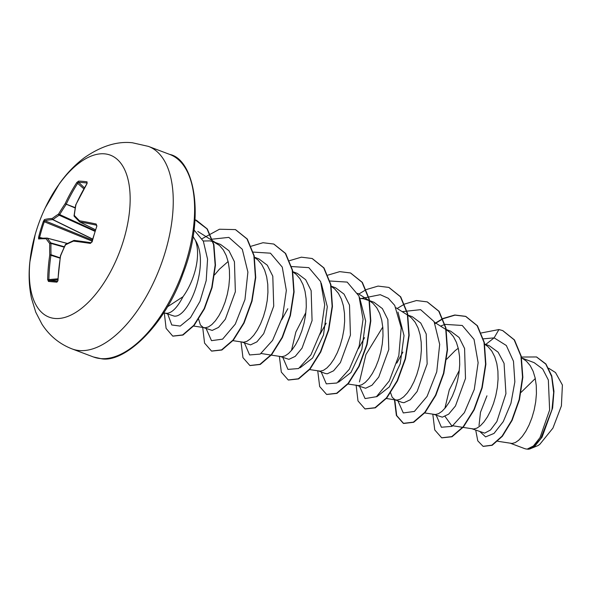 <?xml version="1.0" encoding="UTF-8"?>
<svg xmlns="http://www.w3.org/2000/svg" width="592" height="592" viewBox="0 0 592 592"><rect width="100%" height="100%" fill="white"/><g stroke="black" fill="none" stroke-linecap="round" stroke-linejoin="round"><path stroke-width="0.89" d="M47.663 279.557L48.877 279.587L49.225 280.519A0.918 0.807 95.8 0 0 48.455 281.429L47.663 279.557A173.101 155.874 -87.8 0 1 49.772 254.915A173.071 136.626 -124.7 0 1 49.728 243.534A173.071 45.11 -156.5 0 1 46.169 238.768A173.101 13.253 -167.6 0 0 38.598 238.968L38.598 237.288A172.561 169.882 -116.1 0 1 43.371 221.393L44.407 219.595A173.101 28.179 21.1 0 1 52.259 218.478A173.071 83.383 9.2 0 1 58.571 214.067A173.071 152.477 -37.4 0 1 65.12 203.744A173.101 155.874 -87.8 0 1 76.768 182.558L78.551 181.115A172.561 51.83 37.1 0 1 82.665 181.344A172.561 51.83 37.1 0 1 87.039 181.84A0.918 0.77 97.9 0 0 87.113 183.069A171.65 51.556 -142.9 0 0 82.769 182.58A171.65 51.556 -142.9 0 0 78.677 182.343L77.826 183.098A172.183 155.045 92.2 0 0 66.245 204.173A0.918 0.377 111 0 1 66.112 204.506A172.161 151.67 142.6 0 0 59.592 214.77A0.918 0.392 114.3 0 1 59.2 215.214A172.161 82.947 -170.8 0 0 52.917 219.602A0.918 0.429 116.1 0 1 52.718 219.654A172.183 28.031 -158.9 0 0 44.918 220.764L44.348 221.645A171.65 168.986 63.9 0 0 39.605 237.459L42.372 238.095M91.989 241.95L90.354 243.401A173.101 13.253 -167.6 0 0 73.467 241.114A173.071 68.457 179.9 0 0 65.453 244.881A173.071 137.551 135 0 0 60.606 255.84A173.101 140.94 96.9 0 0 58.001 280.438L56.943 282.155A172.561 13.527 177.3 0 1 52.525 281.807A172.561 13.527 177.3 0 1 48.455 281.429M148.392 146.379L132.445 142.776C117.253 141.066 101.262 146.024 84.471 157.65C75.125 164.635 66.785 173.293 59.437 183.624L45.214 207.94A86.573 42.846 110.7 0 1 104.444 153.831A86.573 42.846 110.7 0 1 123.669 239.923A86.573 42.846 110.7 0 1 55.049 318.481A86.573 42.846 110.7 0 1 35.18 234.565L29.815 262.219C28.512 274.821 29.067 286.831 31.48 298.25L35.772 312.228L41.973 324.209C49.469 335.797 59.496 344.026 72.061 348.91A108.218 53.554 110.7 0 0 79.358 350.553A108.218 53.554 110.7 0 0 162.867 259.474A108.218 53.554 110.7 0 0 148.392 146.379L169.763 154.431A108.218 53.554 -69.3 0 1 184.23 267.525A108.218 53.554 -69.3 0 1 100.721 358.604A108.218 53.554 -69.3 0 1 93.425 356.969L72.061 348.91M87.039 181.84L87.105 183.439A173.101 140.94 96.9 0 0 75.954 204.677A173.071 121.7 65.4 0 0 74.296 215.414A173.071 30.185 32.3 0 0 79.557 220.816A173.101 28.179 21.1 0 1 96.17 224.028L96.896 225.981A172.561 104.525 101.4 0 0 94.394 233.877A172.561 104.525 101.4 0 0 92.123 241.876M167.373 306.871L182.995 296.74A41.899 20.735 110.7 0 0 195.375 240.315L193.044 236.46M165.353 313.198L174.181 316.098C188.996 318.222 210.227 263.625 195.375 240.315M212.831 241.558L209.953 240.885L203.256 241.011M163.666 312.931L166.87 313.346C172.072 312.924 177.452 307.389 182.995 296.74M510.585 443.319L524.497 448.558A41.899 20.735 -69.3 0 0 527.065 449.106A41.899 20.735 -69.3 0 0 527.198 449.113L533.377 445.998L539.993 437.658L549.628 410.019L548.347 380.005L542.694 369.001L534.176 362.667L522.181 358.138M497.731 441.269L512.087 443.46L515.262 442.594L518.733 440.219L522.314 436.4L525.822 431.272L529.078 425.004L531.912 417.834L534.169 410.012L535.708 401.82L536.433 393.562L536.263 385.533L535.168 378.022L533.14 371.31L530.203 365.627L526.436 361.179L521.567 357.753M486.95 395.826L480.489 412.298L479.024 425.47M472.209 428.86L484.67 433.122L490.531 429.977L496.851 421.578L505.938 393.665L504.058 363.34L498.116 352.188L489.266 345.735L484.641 343.989M463.077 427.402L473.726 429L476.908 428.134L480.378 425.759L483.96 421.941L487.468 416.812L490.724 410.552L493.558 403.374L495.807 395.552L497.354 387.368L498.072 379.102L497.909 371.073L496.814 363.569L494.779 356.85L491.848 351.167L488.074 346.72L484.685 344.226M433.855 414.4L442.335 417.168L448.669 414.156L455.463 405.979L465.497 378.48L464.579 348.473L459.103 337.477L450.734 331.209L446.279 329.529M458.26 348.251L455.122 350.656L446.634 359.24M424.716 412.95L435.372 414.541L438.546 413.682L442.017 411.307L445.598 407.488L449.106 402.353L452.362 396.092L455.196 388.922L457.453 381.1L458.992 372.908L459.718 364.65L459.555 356.621L458.452 349.11L456.425 342.391L453.487 336.707L449.72 332.26L446.324 329.766M402.005 402.382L403.973 402.708L410.308 399.741L417.108 391.519L427.15 363.969L426.218 333.984L420.742 323.025L412.372 316.757L407.925 315.07M402.9 352.099L396.788 363.111M390.631 392.844L392.185 397.262L395.034 399.77L397.01 400.088L400.192 399.223L403.663 396.847L407.244 393.029L410.752 387.901L414.008 381.633L416.842 374.462L419.092 366.64L420.638 358.449L421.363 350.19L421.193 342.161L420.098 334.65L418.063 327.938L415.133 322.255L411.366 317.808L407.969 315.307M357.139 385.488L365.619 388.256L371.976 385.237L378.762 377.045L388.789 349.517L387.864 319.562L382.388 308.595L374.011 302.305M364.539 337.64L358.434 348.644M348.007 384.03L358.656 385.629L361.83 384.763L365.301 382.388L368.883 378.569L372.398 373.441L375.654 367.181L378.48 360.003L380.737 352.181L382.277 343.996L383.002 335.731L382.839 327.702L381.744 320.198L379.709 313.479L376.778 307.796L373.004 303.348L369.623 300.877M325.289 373.478L327.265 373.796L333.599 370.784L340.393 362.607L350.427 335.109L349.509 305.102L344.033 294.106L335.664 287.838L331.209 286.158M369.29 300.692L363.384 298.716L359.921 298.509M326.185 323.188L320.072 334.191M309.276 369.519L320.294 371.169L323.476 370.311L326.947 367.935L330.528 364.11L334.036 358.981L337.292 352.721L340.126 345.55L342.376 337.729L343.922 329.537L344.648 321.278L344.477 313.249L343.382 305.738L341.355 299.019L338.417 293.336L334.65 288.889L331.254 286.395M280.423 356.569L288.903 359.337L295.238 356.369L302.031 348.148L312.073 320.598L311.148 290.62L305.664 279.698L297.302 273.393L292.855 271.698M287.823 308.728L281.711 319.739M271.291 355.119L281.94 356.717L285.122 355.851L288.585 353.476L292.167 349.657L295.682 344.522L298.938 338.261L301.772 331.091L304.022 323.269L305.561 315.077L306.286 306.819L306.123 298.79L305.028 291.279L302.993 284.567L300.063 278.884L296.289 274.436L292.899 271.935M242.069 342.117L250.549 344.884L256.898 341.865L263.692 333.673L273.719 306.145L272.794 276.19L267.31 265.223L258.941 258.933M232.93 340.659L243.586 342.257L246.76 341.392L250.231 339.016L253.813 335.198L257.32 330.07L260.576 323.809L263.41 316.631L265.667 308.809L267.207 300.625L267.932 292.359L267.762 284.33L266.666 276.827L264.639 270.107L261.701 264.424L257.934 259.977L254.545 257.483M198.653 319.236L200.399 324.971L203.248 327.487L212.188 330.425L218.529 327.413L225.323 319.236L235.357 291.738L234.439 261.731L228.963 250.734L220.587 244.466L213.142 241.669M228.112 261.509L219.329 269.279L214.578 274.903M193.614 326.051L205.224 327.798L208.406 326.939L211.877 324.557L215.458 320.738L218.966 315.61L222.222 309.35L225.056 302.179L227.306 294.357L228.852 286.165L229.578 277.907L229.407 269.878L228.312 262.367L226.277 255.648L223.347 249.965L219.58 245.517L213.623 241.839M529.522 449.069L538.091 445.539L539.852 444.274L552.935 428.105L561.401 405.89L562.4 385.015L555.518 372.553L548.68 368.224M535.279 378.547L521.078 392.355M485.788 344.418L494.12 337.862L506.338 345.513L513.471 361.238L514.848 381.855L510.948 403.33L503.267 421.615L494.009 433.425L485.595 436.896L480.193 431.864M483.42 338.839L494.12 337.862L498.938 329.544L502.667 330.588L514.145 339.808L520.945 356.169L522.521 377.141L519.14 399.585L511.806 420.224L502.083 436.126L491.863 445.177L483.072 446.331L477.781 440.855L475.739 430.192M521.426 357.035L536.478 356.961L545.787 364.102L551.64 376.519L553.653 392.429L551.988 409.59L540.77 438.546L533.621 446.657L527.198 449.113M502.823 330.647L514.47 339.934L521.263 356.288L522.847 377.259L519.458 399.711L512.124 420.342L502.401 436.245L492.189 445.295L483.227 446.39M536.641 357.02L545.928 363.984L551.774 375.964L553.957 391.356L552.61 408.103L542.087 437.103L535.109 445.813L528.649 449.224L527.235 449.128M321.241 283.154L327.302 306.663L323.498 334.931L312.613 358.012L300.174 367.75M291.471 350.508L295.859 332.038L305.879 312.517M359.596 297.598L365.664 321.093L361.845 349.421L350.967 372.472L338.528 382.21M397.957 312.073L404.025 335.583L400.199 363.88L389.344 386.902L376.889 396.67M462.707 427.343L451.592 425.574L445.088 416.479M444.903 408.332L449.291 389.869L459.311 370.333M436.267 415.31L441.388 427.232L452.007 426.373L464.372 412.646L474.266 389.447L478.129 362.718L474.044 339.401L462.248 325.467L445.066 324.379M444.799 324.46L440.537 326.111M397.913 400.851L403.285 412.942L414.385 411.44L427.069 396.418L436.748 371.828L439.686 344.374L434.091 321.597L420.609 309.668L402.175 311.651M382.78 327.028L365.93 354.564L359.44 381.944M359.559 386.398L365.079 398.579L376.453 396.684L389.307 380.9L398.83 355.54L401.191 327.739L394.701 305.368L388.322 298.301L380.279 294.698L361.209 298.516M321.197 371.939L326.31 383.86L336.929 383.002L349.302 369.275L359.196 346.076L363.059 319.347L358.974 296.03L347.178 282.095L329.996 281.008M282.835 357.479L287.956 369.401L298.575 368.55L310.941 354.823L320.834 331.616L324.697 304.895L320.62 281.57L308.824 267.643L291.641 266.555M244.481 343.027L249.602 354.948L260.221 354.09L272.586 340.363L282.48 317.157L286.343 290.435L282.258 267.11L270.463 253.184L253.28 252.096M206.127 328.567L211.499 340.659L222.599 339.149L235.283 324.127L244.962 299.545L247.9 272.091L242.306 249.306L228.83 237.377L210.389 239.368M167.765 314.108L171.769 324.971L180.227 326.081L190.498 317.667L199.948 301.432L206.201 280.586L207.563 259.163L203.352 241.21L194.013 229.977M498.938 329.544L481.363 332.948M432.819 414.237L434.743 429.918L441.654 437.799L451.711 436.637L463.151 426.81L473.874 409.686L481.866 387.738L485.558 364.161L484.027 342.405L477.122 325.659L465.549 316.328L454.804 315.003L443.008 318.489M442.786 318.6L434.972 323.336M394.457 399.778L396.388 415.473L403.315 423.347L413.371 422.163L424.812 412.335L435.527 395.212L443.512 373.263L447.204 349.694L445.665 327.953L438.768 311.214L427.202 301.883L416.45 300.544L404.654 304.029M404.425 304.14L397.165 308.491M356.118 385.059L357.99 400.925L364.946 408.887L375.002 407.718L386.45 397.883L397.165 380.752L405.157 358.796L408.85 335.22L407.303 313.471L400.399 296.733L388.811 287.409L378.073 286.091L366.293 289.577M366.071 289.68L358.811 294.032M317.749 370.866L319.665 386.546L326.584 394.427L336.641 393.258L348.081 383.438L358.796 366.315L366.796 344.366L370.488 320.79L368.949 299.041L362.052 282.295L350.479 272.956L339.734 271.632L327.938 275.117M279.387 356.406L281.318 372.102L288.245 379.975L298.301 378.791L309.742 368.957L320.45 351.833L328.442 329.885L332.134 306.316L330.595 284.582L323.698 267.843L312.125 258.504L301.38 257.172L289.577 260.658M241.033 341.947L242.949 357.635L249.868 365.516L259.932 364.346L271.373 354.519L282.095 337.388L290.087 315.432L293.78 291.849L292.233 270.1L285.322 253.361L273.741 244.037L263.003 242.72L251.223 246.205M202.686 327.228L204.566 343.094L211.514 351.056L221.571 349.887L233.011 340.067L243.726 322.943L251.726 300.995L255.418 277.426L253.879 255.677L246.982 238.924L235.409 229.592L219.447 229.237L202.072 238.709M164.317 313.035L166.1 328.345L172.731 336.093L182.662 334.931L193.828 325.289L204.159 308.647L211.751 287.527L215.155 265.061L213.571 244.533L206.993 228.852L195.027 219.78M441.817 437.858L452.029 436.755L463.469 426.928L474.192 409.812L482.191 387.856L485.884 364.28L484.345 342.531L477.441 325.778L465.867 316.446L455.019 315.129L443.105 318.718M442.883 318.829L435.098 323.602M394.783 399.829L396.699 415.569L403.633 423.472L413.697 422.288L425.13 412.454L435.845 395.33L443.837 373.382L447.522 349.813L445.983 328.079L439.086 311.333L427.357 301.942M365.101 408.946L375.328 407.836L386.768 398.009L397.484 380.878L405.483 358.915L409.168 335.338L407.622 313.59L400.717 296.851L388.974 287.475M326.747 394.487L336.959 393.384L348.399 383.557L359.122 366.441L367.114 344.485L370.807 320.908L369.275 299.16L362.371 282.414L350.642 273.023M288.408 380.034L298.627 378.917L310.06 369.082L320.775 351.951L328.76 330.01L332.452 306.441L330.913 284.7L324.016 267.961L312.287 258.571M250.031 365.575L260.251 364.465L271.691 354.638L282.414 337.507L290.406 315.551L294.098 291.967L292.552 270.218L285.64 253.48L273.896 244.096M211.677 351.115L221.889 350.013L233.329 340.185L244.045 323.069L252.044 301.121L255.737 277.544L254.197 255.796L247.308 239.05L235.572 229.652M172.894 336.152L182.98 335.05L194.146 325.408L204.477 308.772L212.077 287.645L215.473 265.179L213.897 244.651L207.311 228.978L196.455 220.291L195.02 219.802M96.548 225.241L96.4 225.182A0.918 0.622 -77.7 0 1 96.17 224.028M96.592 225.3L96.4 225.182A172.183 28.031 -158.9 0 0 79.883 221.985A0.918 0.459 116.5 0 1 79.794 221.963A0.918 0.459 116.5 0 1 79.72 221.904A0.918 0.71 -45.2 0 1 79.557 220.816A0.918 0.71 -80.6 0 0 79.883 221.985L95.371 229.711M67.333 243.482L47.345 238.191A0.918 0.814 -34.3 0 0 46.169 238.768A0.918 0.851 -88.7 0 1 47.182 238.11A0.918 0.444 104.8 0 1 47.227 238.117A0.918 0.444 104.8 0 1 47.345 238.191A172.161 44.874 23.5 0 0 50.89 242.927A0.918 0.407 105.8 0 1 50.993 243.423A172.161 135.901 55.3 0 0 51.038 254.738A0.918 0.385 108.8 0 1 50.971 255.071A172.183 155.045 92.2 0 0 48.877 279.587L57.927 278.81M60.125 257.831L51.038 254.738L49.772 254.915L60.073 258.171M57.875 279.779L49.225 280.519A171.65 13.453 -2.7 0 0 57.616 281.237A0.918 0.762 94.1 0 0 56.943 282.155M57.705 281.244L58.001 280.438M64.373 246.753L50.89 242.927A0.918 0.792 -39 0 0 49.728 243.534A0.918 0.385 1.7 0 1 50.993 243.423L64.18 247.16M60.443 255.833L60.502 255.633A0.918 0.918 0 0 0 60.443 255.833L57.846 280.408M65.483 244.637L65.453 244.881A0.918 0.659 63.1 0 1 65.764 244.267A0.918 0.918 0 0 0 65.349 244.681L60.502 255.633M47.264 238.132L67.384 243.453L47.227 238.117A0.918 0.918 0 0 0 47.012 238.088L39.368 238.28A0.918 0.888 -95.7 0 0 38.598 238.968M73.985 240.456A0.918 0.622 66.4 0 0 73.467 241.114A0.918 0.71 97 0 1 74.259 240.419L74.259 240.419A0.918 0.918 0 0 0 73.778 240.493L65.764 244.267M38.598 237.288L39.605 237.459M91.013 242.698A172.183 13.179 12.4 0 0 74.34 240.441A0.918 0.71 97 0 0 74.259 240.419L91.079 242.698A0.918 0.614 98.3 0 0 90.354 243.401M43.371 221.393L92.019 241.107M91.138 242.713A0.918 0.614 98.3 0 0 91.079 242.698L91.819 241.854L96.896 225.981M44.407 219.595A0.918 0.881 74 0 0 44.918 220.764L92.293 240.115M92.589 239.035L52.917 219.602A0.918 0.733 52.4 0 1 52.259 218.478A0.918 0.844 87.4 0 0 52.718 219.654L92.552 239.168M96.733 226.129L96.548 225.234M95.046 230.739L58.571 214.067A0.918 0.703 57.6 0 0 59.2 215.214L94.875 231.287M75.228 207.622L65.12 203.744L75.169 207.977M74.488 216.524A0.918 0.747 -43.2 0 1 74.296 215.414A0.918 0.429 6.9 0 0 74.059 215.658A0.918 0.918 0 0 0 74.303 216.391L79.557 221.793A0.918 0.918 0 0 0 79.794 221.963L95.364 229.726M74.133 215.858A0.918 0.429 6.9 0 1 74.059 215.658L75.717 204.913A0.918 0.459 10.7 0 1 75.954 204.677L75.783 204.706A0.918 0.918 0 0 0 75.717 204.913M76.768 182.558L83.812 188.804M78.551 181.115A0.918 0.807 91.5 0 0 78.677 182.343L84.39 187.79M75.798 204.773L87.105 183.439M169.763 154.431C193.473 159.056 205.994 214.933 183.083 273.541C164.598 326.68 123.698 363.481 101.091 358.685L93.425 356.969M401.998 402.397L395.493 399.94M325.282 373.478L318.785 371.029M407.607 314.951L407.111 314.766M374.018 302.29L367.055 299.67M258.948 258.919L254.501 257.246M197.787 231.413L216.879 243.46M261.116 353.498L270.921 355.059M357.731 293.351L370.311 301.291M396.085 307.803L407.636 315.092M386.361 398.49L395.989 400.022M434.447 322.263L445.991 329.552M45.214 207.94A173.153 173.153 0 0 0 35.18 234.565"/></g></svg>
